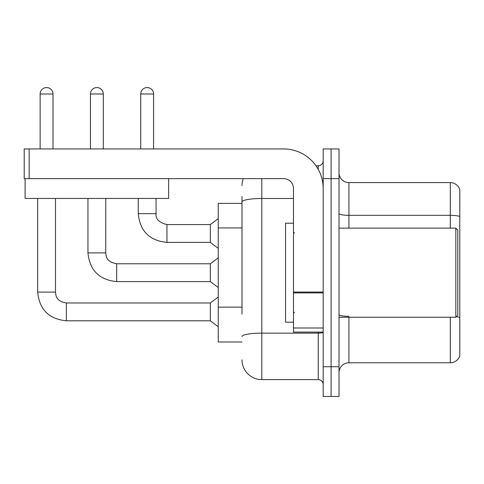 <?xml version="1.0" encoding="UTF-8"?>
<svg xmlns="http://www.w3.org/2000/svg" width="484" height="484" viewBox="0 0 484 484"><rect width="100%" height="100%" fill="white"/><g stroke="black" fill="none" stroke-linecap="round" stroke-linejoin="round"><path stroke-width="0.73" d="M242 221L242 196.462L242 203.389L218.242 203.389L218.242 341.988L242 341.988M339.018 372.68A9.898 9.898 0 0 1 348.922 362.782L450.295 362.782L450.295 317.238M331.098 366.739L331.098 396.438L339.018 396.438L339.018 366.739L331.098 366.739L331.098 396.438L323.179 396.438L323.179 366.739L331.098 366.739L331.098 178.638L331.098 366.739M323.179 366.739L323.179 148.939L331.098 148.939L331.098 178.638L331.098 148.939L339.018 148.939L339.018 366.739M459.8 189.728A9.898 9.898 0 0 0 450.295 182.601A9.898 9.898 0 0 1 459.8 189.728L459.8 355.649A9.898 9.898 0 0 1 450.295 362.782M459.8 216.56A9.898 1.718 180 0 0 450.295 215.326L450.295 182.601L348.922 182.601A9.898 9.898 0 0 1 339.018 172.697A9.898 9.898 0 0 0 348.922 182.601L348.922 228.139M459.8 216.699L459.8 317.54A9.898 1.718 180 0 0 456.412 316.669M242 314.062L242 196.462M261.802 178.638L261.802 379.607L318.23 379.607L318.23 332.091M315.979 165.77L318.23 165.77A4.949 4.949 0 0 0 323.179 160.821M323.179 384.562A4.949 4.949 0 0 0 318.23 379.607M242 185.572A19.802 19.802 0 0 1 243.252 178.638M261.802 379.607A19.802 19.802 0 0 1 242 359.812M323.179 332.091L293.479 332.091L293.479 292.058L323.179 292.058M323.179 188.542A39.597 39.597 0 0 0 283.582 148.939L29.149 148.939L29.149 178.638L283.582 178.638A9.898 9.898 0 0 1 293.479 188.542L293.479 292.058M29.149 178.638L24.2 178.638L24.2 148.939L29.149 148.939M293.479 223.191L285.56 223.191L285.56 322.193L293.479 322.193M455.837 317.238L457.822 315.259L457.822 230.118L455.837 228.139L455.837 317.238L339.018 317.238M168.644 178.638L168.644 198.44L25.089 198.44L25.089 178.638M40.142 148.939L40.142 93.993A6.437 6.437 0 0 1 46.573 87.562A6.437 6.437 0 0 1 53.01 93.993L53.01 148.939M37.661 198.44L37.661 292.094L55.485 292.094C56.09 295.555 55.454 300.812 66.375 302.984L210.322 302.984L210.322 320.801L66.375 320.801L66.375 303.002M55.485 292.094L55.485 198.44M90.429 148.939L90.429 93.993A6.437 6.437 0 0 1 96.867 87.562A6.437 6.437 0 0 1 103.304 93.993L103.304 148.939M116.668 281.597C99.25 279.879 89.679 270.308 87.955 252.89C89.679 270.308 99.25 279.879 116.668 281.597C99.25 279.879 89.679 270.308 87.955 252.89C89.679 270.308 99.25 279.879 116.668 281.597C99.25 279.879 89.679 270.308 87.955 252.89C89.679 270.308 99.25 279.879 116.668 281.597C99.25 279.879 89.679 270.308 87.955 252.89C89.679 270.308 99.25 279.879 116.668 281.597C99.25 279.879 89.679 270.308 87.955 252.89L105.778 252.89C106.377 256.351 105.742 261.608 116.668 263.78L210.322 263.78L210.322 281.597L116.668 281.597L116.668 263.798M140.723 148.939L140.723 93.993A6.437 6.437 0 0 1 147.16 87.562A6.437 6.437 0 0 1 153.591 93.993L153.591 148.939M138.249 198.44L138.249 213.686C139.967 231.104 149.538 240.675 166.956 242.393C149.538 240.675 139.967 231.104 138.249 213.686C139.967 231.104 149.538 240.675 166.956 242.393C149.538 240.675 139.967 231.104 138.249 213.686C139.967 231.104 149.538 240.675 166.956 242.393C149.538 240.675 139.967 231.104 138.249 213.686C139.967 231.104 149.538 240.675 166.956 242.393C149.538 240.675 139.967 231.104 138.249 213.686L156.066 213.686C155.467 218.968 159.097 222.598 166.956 224.576L210.322 224.576L210.322 242.393L166.956 242.393L166.956 224.594M242 227.934L218.242 227.934M242 307.134L218.242 307.134M348.922 317.238L348.922 362.782M450.295 228.139L450.295 215.326L348.922 215.326A9.898 1.718 0 0 1 339.018 213.607M339.018 178.638L323.179 178.638M348.922 316.306A9.898 1.718 -0 0 1 339.018 314.582M323.179 332.272A4.949 0.859 0 0 1 318.23 333.131L261.802 333.131A19.802 3.436 180 0 0 242 336.574M242 201.931A19.802 3.436 180 0 1 261.802 198.494L293.479 198.494M318.23 169.37L318.23 165.77M323.179 292.917L293.479 292.917M293.479 328.001L323.179 328.001M40.142 93.993L53.01 93.993M105.778 198.44L105.76 252.89M90.429 93.993L103.304 93.993M166.956 224.576C159.097 222.598 155.467 218.968 156.066 213.686L156.048 213.686C155.467 218.968 159.097 222.598 166.956 224.576C159.097 222.598 155.467 218.968 156.066 213.686C155.467 218.968 159.097 222.598 166.956 224.576C159.097 222.598 155.467 218.968 156.066 213.686C155.467 218.968 159.097 222.598 166.956 224.576C159.097 222.598 155.467 218.968 156.066 213.686L156.066 198.44M140.723 93.993L153.591 93.993M37.661 292.094C39.385 309.512 48.957 319.083 66.375 320.801C48.957 319.083 39.385 309.512 37.661 292.094C39.385 309.512 48.957 319.083 66.375 320.801C48.957 319.083 39.385 309.512 37.661 292.094C39.385 309.512 48.957 319.083 66.375 320.801C48.957 319.083 39.385 309.512 37.661 292.094C39.385 309.512 48.957 319.083 66.375 320.801C48.957 319.083 39.385 309.512 37.661 292.094C39.385 309.512 48.957 319.083 66.375 320.801M294.472 233.088L293.479 232.102M339.018 228.139L455.837 228.139M294.472 312.289L293.479 313.281M210.322 320.801L218.242 326.742M210.322 302.984L218.242 297.043M210.322 281.597L218.242 287.538M87.955 252.89L87.955 198.44M210.322 263.78L218.242 257.839M210.322 242.393L218.242 248.334M210.322 224.576L218.242 218.635"/></g></svg>
